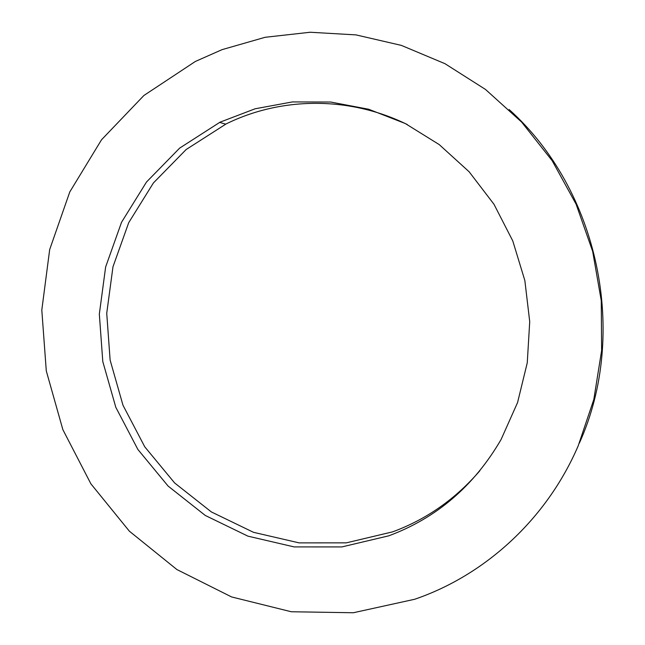 <?xml version="1.0" encoding="UTF-8"?>
<svg xmlns="http://www.w3.org/2000/svg" width="645" height="645" viewBox="0 0 645 645"><rect width="100%" height="100%" fill="white"/><g stroke="black" fill="none" stroke-linecap="round" stroke-linejoin="round"><path stroke-width="0.97" d="M388.822 535.81C436.689 517.967 474.115 485.854 501.101 439.471L517.572 402.544L527.255 362.821L529.722 321.661L524.853 280.543L512.783 240.932L493.965 204.239L469.125 171.763L439.205 144.577L405.318 123.542L368.698 109.255L330.627 102.031L292.37 101.934L255.138 108.779L220.066 122.163L179.657 148.108L146.52 181.995L121.542 222.267L105.635 266.974L99.33 314.083L102.789 361.547L115.818 407.326L137.877 449.452L168.095 486.064L205.279 515.46L247.914 536.148L294.152 546.912L341.898 546.92L388.822 535.81M407.39 124.59C349.235 95.903 280.938 96.847 226.105 123.945L186.171 149.511L153.421 182.93L128.718 222.662L112.98 266.772L106.731 313.268L110.126 360.103L122.993 405.278L144.778 446.848L174.634 482.96L211.375 511.945L253.493 532.31L299.159 542.888L346.3 542.856L392.62 531.859C426.458 519.402 455.555 499.012 479.912 470.681M509.147 109.537C598.657 189.912 628.883 333.417 579.387 443.083M195.314 61.485L222.065 49.641L265.143 37.289L310.172 32.25L356 34.895L401.367 45.392L444.969 63.686L485.483 89.437L521.612 122.066L552.168 160.702L576.122 204.239L592.666 251.381L601.261 300.659L601.624 350.525L593.819 399.449L578.17 445.913C546.565 519.37 484.967 575.235 414.703 599.261L353.307 612.75L291.274 611.75L231.587 596.939L176.875 569.535L129.371 531.19L90.897 483.839L62.863 429.643L46.287 370.915L41.804 310.052L49.681 249.55L69.781 191.944L101.531 139.763L143.891 95.492L195.314 61.485M225.677 124.146L219.631 122.381"/></g></svg>
